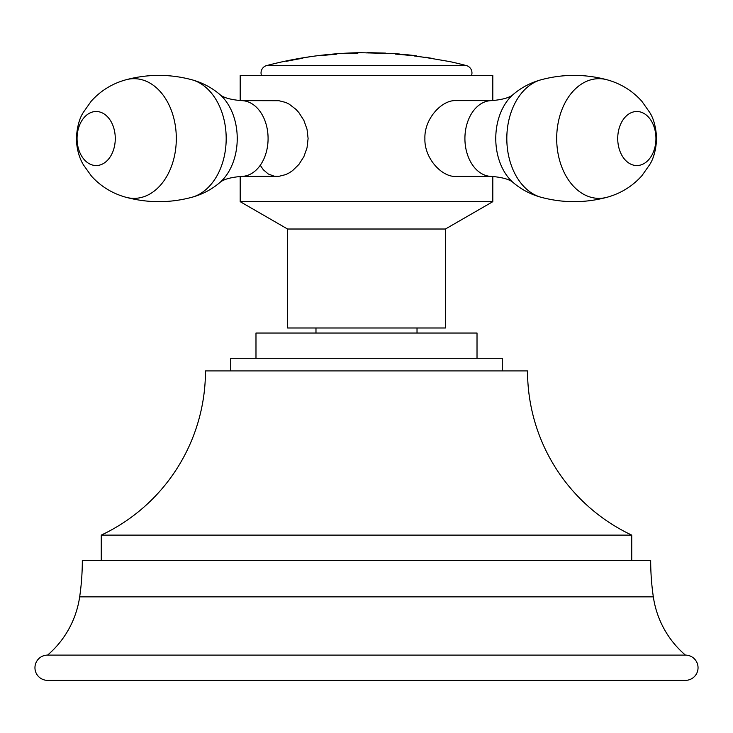 <?xml version="1.0" encoding="UTF-8"?>
<svg xmlns="http://www.w3.org/2000/svg" width="733" height="733" viewBox="0 0 733 733"><rect width="100%" height="100%" fill="white"/><g stroke="black" fill="none" stroke-linecap="round" stroke-linejoin="round"><path stroke-width="1.1" d="M685.41 655.1A94.722 94.722 0 0 1 653.332 596.864A252.601 252.601 0 0 1 650.675 560.369L82.325 560.369A252.601 252.601 0 0 1 79.668 596.864A94.722 94.722 0 0 1 47.59 655.1A12.626 12.626 0 0 0 34.955 667.726A12.626 12.626 0 0 0 47.59 680.361L685.41 680.361A12.626 12.626 0 0 0 698.045 667.726A12.626 12.626 0 0 0 685.41 655.1L47.59 655.1M101.264 535.108L631.736 535.108A181.463 181.463 0 0 1 527.531 370.916L205.469 370.916A181.463 181.463 0 0 1 101.264 535.108L101.264 560.369M631.736 535.108L631.736 560.369M502.27 370.916L502.27 358.29L230.73 358.29L230.73 370.916M477.018 358.29L477.018 333.029L255.982 333.029L255.982 358.29M287.565 229.017L287.565 327.981L445.435 327.981L445.435 229.017L287.565 229.017L240.195 201.676L492.805 201.676L492.805 176.424M240.195 100.623L240.195 75.371L492.805 75.371L492.805 100.623M455.807 100.632C441.953 99.798 424.169 118.709 424.902 138.528C424.169 158.346 441.953 177.258 455.807 176.415L491.715 176.415A37.887 26.791 90 0 1 464.914 138.528A37.887 26.791 90 0 1 491.715 100.632L455.807 100.632M278.485 176.369L274.069 176.149L268.287 174.005L263.33 169.763L260.261 165.282M308.098 138.528L307.026 129.246L303.883 120.414L298.899 112.607L295.885 109.299L289.223 104.178L285.751 102.446L278.861 100.705L241.285 100.632A37.887 26.791 -90 0 1 268.086 138.528A37.887 26.791 -90 0 1 241.285 176.415L278.861 176.341L285.751 174.601L289.223 172.869L292.632 170.578L298.908 164.439L303.883 156.633L307.026 147.8L308.098 138.528M261.452 75.371A7.577 7.577 0 0 1 266.684 65.567A391.706 391.706 0 0 1 291.102 59.969L289.901 60.61M471.548 75.371A7.577 7.577 0 0 0 466.316 65.567A391.706 391.706 0 0 0 449.86 61.609L432.177 58.585A391.303 391.303 0 0 0 414.493 55.992L432.177 58.393A391.504 391.504 0 0 0 427.128 57.568L425.864 57.165M305.368 57.486L305.368 57.486A391.651 391.651 0 0 1 308.657 56.982A391.651 391.651 0 0 0 305.368 57.486L302.848 57.852A391.697 391.697 0 0 0 300.695 58.209A391.697 391.697 0 0 1 302.848 57.852M303.966 57.669L305.038 57.504M442.448 60.344L444.913 60.766M445.252 60.821L449.86 61.609M416.518 55.845A391.706 391.706 0 0 0 407.548 54.792L411.964 55.69A391.303 391.303 0 0 0 395.545 54.114L399.971 54.068A391.706 391.706 0 0 0 393.025 53.536L360.187 52.694C328.503 53.216 297.332 57.513 266.684 65.567L466.316 65.567M387.858 53.454L393.025 53.536M355.386 52.858L352.683 52.886A391.706 391.706 0 0 1 360.187 52.694M308.657 56.982L308.657 56.936A391.706 391.706 0 0 1 325.709 54.773L322.547 55.516A391.303 391.303 0 0 1 336.438 54.196L334.037 53.985A391.706 391.706 0 0 1 340.992 53.472L346.709 53.152M299.366 58.842L302.848 58.255A391.303 391.303 0 0 0 286.429 61.315L291.102 60.033M298.175 58.906L291.102 60.069M300.695 58.209L298.175 58.713M352.683 52.886L343.383 53.335A391.358 314.897 90 0 1 354.158 52.996L357.915 53.133A391.303 391.303 0 0 0 347.809 53.482A390.863 252.729 -90 0 0 336.255 53.83L335.677 53.875A391.688 391.688 0 0 0 334.037 54.004L333.286 54.077M324.609 55.287L333.286 54.306M345.463 53.491A391.101 314.695 90 0 1 353.242 53.262M334.376 54.361L333.286 54.114M366.5 52.895L366.152 52.895A391.449 391.449 0 0 1 366.5 52.895A391.449 391.449 0 0 1 367.764 52.895L384.239 53.362M368.974 52.968L367.764 52.895M387.051 53.436A391.449 391.449 0 0 0 385.448 53.353M398.45 54.343L407.548 54.874M409.069 55.36L407.548 54.856M653.332 596.864L79.668 596.864M491.715 100.632C503.058 99.633 510.37 97.443 513.659 94.062A51.713 36.568 90 0 0 495.765 138.528A51.713 36.568 90 0 0 513.659 182.984C510.37 179.603 503.058 177.413 491.715 176.415M541.11 197.278A59.84 42.312 -90 0 1 506.815 138.528A59.84 42.312 90 0 1 541.11 79.769C530.894 82.572 521.74 87.337 513.659 94.062C521.74 87.337 530.894 82.572 541.11 79.769C563.081 73.914 585.044 73.914 607.016 79.769A59.84 42.312 90 0 0 556.686 138.528A59.84 42.312 -90 0 0 607.016 197.278C585.044 203.133 563.081 203.133 541.11 197.278C530.894 194.474 521.74 189.71 513.659 182.984C521.74 189.71 530.894 194.474 541.11 197.278M655.943 138.528A27.029 19.113 -90 0 1 636.84 165.548A27.029 19.113 -90 0 1 617.727 138.528A27.029 19.113 90 0 1 636.84 111.498A27.029 19.113 90 0 1 655.943 138.528M241.285 176.415C229.942 177.413 222.63 179.603 219.341 182.984C211.26 189.71 202.106 194.474 191.89 197.278C202.106 194.474 211.26 189.71 219.341 182.984A51.713 36.568 -90 0 0 237.235 138.528A51.713 36.568 -90 0 0 219.341 94.062C211.26 87.337 202.106 82.572 191.89 79.769A59.84 42.312 -90 0 1 226.185 138.528A59.84 42.312 90 0 1 191.89 197.278C169.919 203.133 147.956 203.133 125.984 197.278C112.36 193.512 100.852 186.457 91.46 176.122L83.461 164.916C79.1 157.677 76.727 148.881 76.333 138.528L77.762 150.467M76.333 138.528C77.047 127.121 79.375 118.407 83.333 112.369L91.103 101.337C100.54 90.782 112.167 83.589 125.984 79.769A59.84 42.312 -90 0 1 176.314 138.528A59.84 42.312 90 0 1 125.984 197.278M115.273 138.528A27.029 19.113 -90 0 0 96.16 111.498A27.029 19.113 -90 0 0 77.057 138.528A27.029 19.113 90 0 0 96.16 165.548A27.029 19.113 90 0 0 115.273 138.528M315.978 327.981L315.978 333.029M445.435 229.017L492.805 201.676M240.195 176.424L240.195 201.676M607.016 79.769C620.833 83.589 632.46 90.782 641.897 101.337L649.667 112.369C653.625 118.407 655.953 127.121 656.667 138.528C655.953 149.926 653.625 158.64 649.667 164.678L641.897 175.709C632.46 186.264 620.833 193.457 607.016 197.278M367.764 52.639L385.448 53.097M653.085 157.375L654.239 154.058M655.137 150.87L655.329 150.063M125.984 79.769C147.956 73.914 169.919 73.914 191.89 79.769C202.106 82.572 211.26 87.337 219.341 94.062C222.63 97.443 229.942 99.633 241.285 100.632M417.022 327.981L417.022 333.029"/></g></svg>
